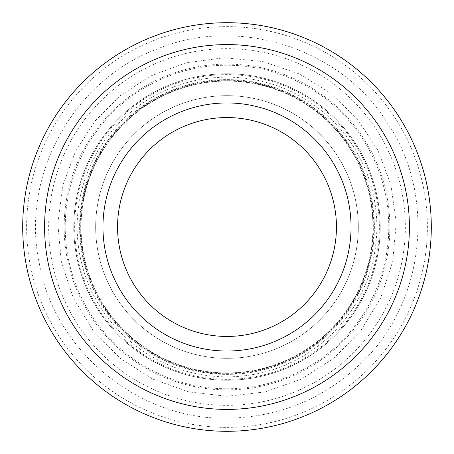 <?xml version="1.0" encoding="UTF-8"?>
<svg xmlns="http://www.w3.org/2000/svg" width="454" height="454" viewBox="0 0 454 454"><rect width="100%" height="100%" fill="white"/><g stroke="black" fill="none" stroke-linecap="round" stroke-linejoin="round"><path stroke-width="0.34" stroke-dasharray="2.27 1.7" d="M227 358.337A131.337 131.337 0 0 0 340.738 161.335A131.337 131.337 0 0 0 113.262 161.335A131.337 131.337 0 0 0 227 358.337A131.337 131.337 0 0 0 340.738 161.335A131.337 131.337 0 0 0 113.262 161.335A131.337 131.337 0 0 0 227 358.337A131.337 131.337 0 0 0 340.738 161.335A131.337 131.337 0 0 0 113.262 161.335A131.337 131.337 0 0 0 227 358.337A131.337 131.337 0 0 0 340.738 161.335A131.337 131.337 0 0 0 113.262 161.335A131.337 131.337 0 0 0 227 358.337M336.448 227A109.448 109.448 0 0 1 172.276 321.784A109.448 109.448 0 0 1 172.276 132.216A109.448 109.448 0 0 1 336.448 227M351.038 227A124.038 124.038 0 0 0 227 102.962A124.038 124.038 0 0 0 102.962 227A124.038 124.038 0 0 0 227 351.038A124.038 124.038 0 0 0 351.038 227M227 431.3A204.3 204.3 0 0 1 50.071 124.85A204.3 204.3 0 0 1 403.929 124.85A204.3 204.3 0 0 1 227 431.3M227 372.927A145.927 145.927 0 0 0 353.377 154.037A145.927 145.927 0 0 0 100.623 154.037A145.927 145.927 0 0 0 227 372.927A145.927 145.927 0 0 1 100.623 154.037A145.927 145.927 0 0 1 353.377 154.037A145.927 145.927 0 0 1 227 372.927A145.927 145.927 0 0 1 100.623 154.037A145.927 145.927 0 0 1 353.377 154.037A145.927 145.927 0 0 1 227 372.927M227 380.225A153.225 153.225 0 0 0 359.699 150.387A153.225 153.225 0 0 0 94.301 150.387A153.225 153.225 0 0 0 227 380.225A153.225 153.225 0 0 0 359.699 150.387A153.225 153.225 0 0 0 94.301 150.387A153.225 153.225 0 0 0 227 380.225A153.225 153.225 0 0 0 359.699 150.387A153.225 153.225 0 0 0 94.301 150.387A153.225 153.225 0 0 0 227 380.225M227 409.412A182.412 182.412 0 0 0 384.975 135.797A182.412 182.412 0 0 0 69.025 135.797A182.412 182.412 0 0 0 227 409.412M227 427.39A200.39 200.39 0 0 0 400.541 126.808A200.39 200.39 0 0 0 53.459 126.808A200.39 200.39 0 0 0 227 427.39M227 376.837A149.837 149.837 0 0 1 97.235 152.079A149.837 149.837 0 0 1 356.765 152.079A149.837 149.837 0 0 1 227 376.837M227 373.801A146.801 146.801 0 0 0 354.131 153.6A146.801 146.801 0 0 0 99.869 153.6A146.801 146.801 0 0 0 227 373.801M227 379.351A152.351 152.351 0 0 1 95.056 150.824A152.351 152.351 0 0 1 358.944 150.824A152.351 152.351 0 0 1 227 379.351M227 405.343A178.343 178.343 0 0 0 381.451 137.829A178.343 178.343 0 0 0 72.549 137.829A178.343 178.343 0 0 0 227 405.343M227 374.385A147.385 147.385 0 0 0 354.642 153.304A147.385 147.385 0 0 0 99.358 153.304A147.385 147.385 0 0 0 227 374.385A147.385 147.385 0 0 0 354.642 153.304A147.385 147.385 0 0 0 99.358 153.304A147.385 147.385 0 0 0 227 374.385M227 388.772A161.772 161.772 0 0 0 367.099 146.114A161.772 161.772 0 0 0 86.901 146.114A161.772 161.772 0 0 0 227 388.772M227 373.296A146.296 146.296 0 0 0 353.694 153.855A146.296 146.296 0 0 0 100.306 153.855A146.296 146.296 0 0 0 227 373.296M227 389.867A162.867 162.867 0 0 0 368.046 145.569A162.867 162.867 0 0 0 85.954 145.569A162.867 162.867 0 0 0 227 389.867M227 418.168C279.471 417.396 324.531 398.731 362.173 362.173C425.483 301.621 436.549 193.869 386.774 122.047C340.631 47.84 237.34 15.209 156.624 49.259C73.474 80 20.436 176.424 39.22 262.821C53.561 350.068 138.374 420.194 227 418.168M227 396.28L265.221 391.904L301.473 379.016L333.872 358.274L360.754 330.75L380.73 297.869L392.761 261.328L396.229 223.01L390.956 184.903L377.824 150.149L357.429 119.101L330.75 93.246L299.072 73.832L262.628 61.517L224.338 57.743L186.191 62.714L150.149 76.176L120.128 95.726L94.892 121.161L75.574 151.335L63.044 184.903L57.771 223.01L61.239 261.328L73.27 297.869L93.246 330.75L120.128 358.274L152.527 379.016L188.779 391.904L227 396.28"/><path stroke-width="0.68" d="M336.448 227A109.448 109.448 0 0 1 172.276 321.784A109.448 109.448 0 0 1 172.276 132.216A109.448 109.448 0 0 1 336.448 227M227 431.3A204.3 204.3 0 0 0 403.929 124.85A204.3 204.3 0 0 0 50.071 124.85A204.3 204.3 0 0 0 227 431.3M227 409.412A182.412 182.412 0 0 0 384.975 135.797A182.412 182.412 0 0 0 69.025 135.797A182.412 182.412 0 0 0 227 409.412M227 351.038A124.038 124.038 0 0 0 334.422 164.978A124.038 124.038 0 0 0 119.578 164.978A124.038 124.038 0 0 0 227 351.038"/></g></svg>
